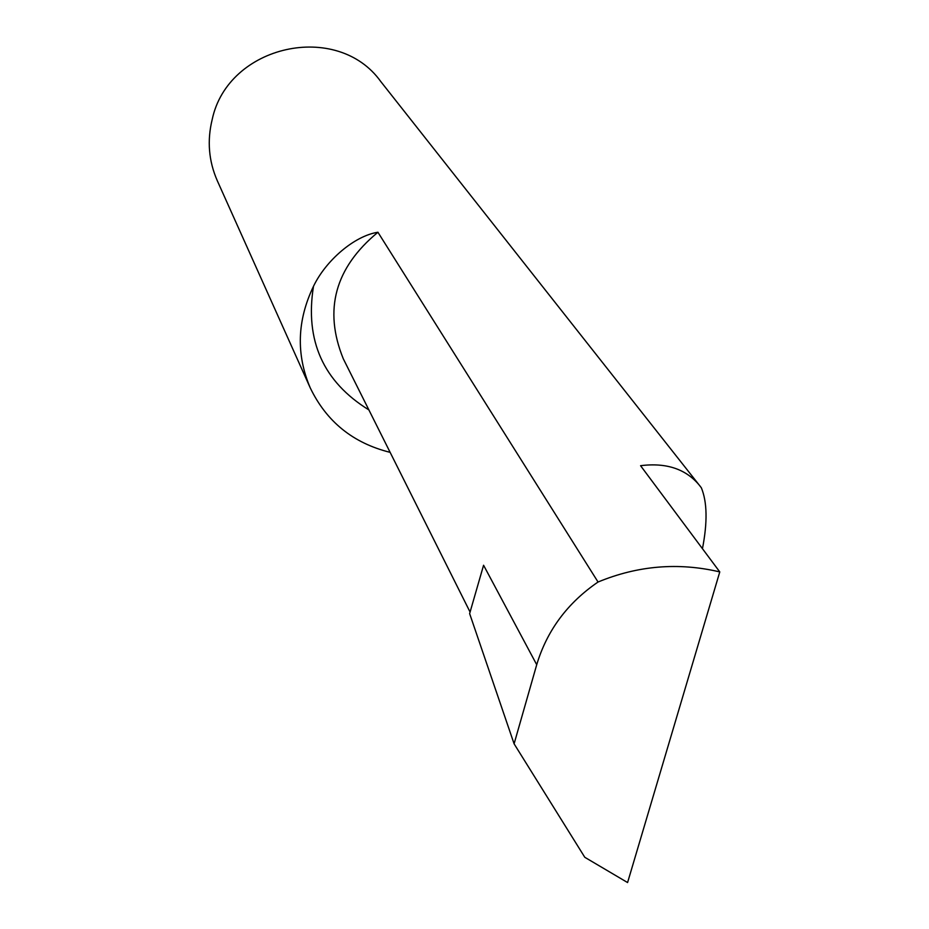 <?xml version="1.0" encoding="UTF-8"?>
<svg xmlns="http://www.w3.org/2000/svg" width="929" height="929" viewBox="0 0 929 929"><rect width="100%" height="100%" fill="white"/><g stroke="black" fill="none" stroke-linecap="round" stroke-linejoin="round"><path stroke-width="1.39" d="M700.06 486.076C686.496 469.18 666.662 462.387 640.569 465.696L719.778 571.916C678.437 562.196 637.863 565.564 598.044 582.018L377.929 232.25C354.472 235.827 325.893 260.41 313.491 286.295C297.106 320.482 296.003 354.309 310.193 387.765L217.27 180.667C208.688 161.031 207.004 140.627 212.207 119.446C228 44.789 337.285 20.67 380.774 81.543L701.337 487.76C707.213 502.02 707.584 522.33 702.452 548.679M483.579 565.25L469.633 613.616L514.097 743.827L536.718 664.711L483.579 565.25M310.193 387.765C326.462 421.627 353.113 443.156 390.134 452.353M719.778 571.916L627.586 882.55L584.794 857.293L514.097 743.827M598.044 582.018C567.422 602.991 546.972 630.559 536.718 664.711M470.086 612.072L343.277 358.757C323.443 309.88 334.997 267.703 377.929 232.25M368.883 409.921C323.246 381.714 304.782 340.513 313.491 286.295"/></g></svg>
